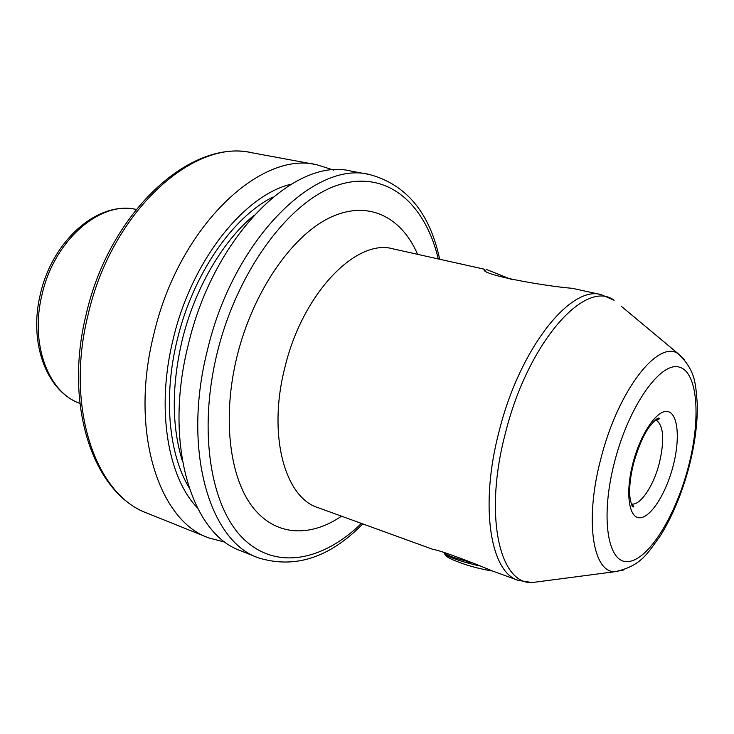 <?xml version="1.0" encoding="UTF-8"?>
<svg xmlns="http://www.w3.org/2000/svg" width="734" height="734" viewBox="0 0 734 734"><rect width="100%" height="100%" fill="white"/><g stroke="black" fill="none" stroke-linecap="round" stroke-linejoin="round"><path stroke-width="1.1" d="M601.229 294.664L572.437 288.334C543.05 285.93 478.77 274.452 484.385 269.213L392.947 248.835C356.385 238.201 302.417 293.288 284.829 367.706C267.497 434.895 284.792 497.469 317.85 507.589L433.693 549.656C435.904 548.986 469.044 560.987 492.753 571.107L518.305 580.392C490.349 572.428 479.339 505.809 499.175 431.041C519.755 348.32 570.703 284.939 601.229 294.664L614.083 300.243C585.237 278.544 527.957 342.347 505.506 432.803C483.587 515.02 499.45 584.475 532.141 582.557L541.362 581.346M486.082 269.332L512.194 279.773M369.505 174.508C314.666 160.186 233.146 239.834 207.318 350.623C182.014 450.153 209.704 541.334 258.258 557.812L240.633 550.729C191.592 534.013 163.278 443.409 188.243 344.925C213.695 235.302 295.38 156.681 350.834 171.059L369.505 174.508C406.388 184.564 429.766 212.759 439.638 259.111M197.308 507.772C167.535 476.843 155.938 408.168 173.224 338.943C191.638 260.542 244.248 195.143 291.233 184.151M225.531 542.325L208.649 537.884C158.755 520.736 129.368 431.207 153.736 334.612C178.481 227.09 260.432 150.332 316.932 164.783L333.575 170.068M449.703 555.95L451.63 557.684M492.514 571.024C477.641 568.621 464.099 564.74 451.869 559.363C447.29 557.17 444.96 555.445 444.868 554.179L444.822 554.097M444.272 552.674L444.134 552.941C444.015 553.913 446.29 555.399 450.933 557.39C458.355 560.473 467.888 563.299 479.531 565.877M444.868 554.142L446.043 553.032M470.769 562.244C454.924 558.29 446.18 555.179 444.529 552.913L444.565 552.583M465.879 561.06L467.448 562.565L471.375 562.492M621.221 306.197L678.179 353.715L684.776 359.99M601.091 457.842C618.276 390.02 658.242 339.383 678.179 353.715C696.438 371.165 695.474 384.974 697.291 403.801C697.658 423.49 694.786 444.988 688.666 468.301C681.721 493.844 672.399 516.149 660.728 535.224C647.911 552.73 641.553 566.042 614.909 571.703C592.632 572.538 584.42 519.58 601.091 457.842M687.997 468.274C701.034 419.848 698.199 372.588 679.528 367.193C661.105 360.926 629.46 404.691 614.835 460.824C599.944 516.919 607.559 563.804 628.029 561.583C648.306 560.226 675.188 516.745 687.997 468.274M633.066 462.686C640.8 433.069 657.462 409.104 667.775 411.554C678.207 413.563 680.271 439.427 672.931 466.741C665.738 494.074 650.498 517.947 639.635 517.773C628.662 518.039 625.175 492.275 633.066 462.686M631.359 503.946C640.011 506.148 653.379 486.348 659.242 463.493C664.811 439.767 663.655 425.188 655.792 419.756M341.53 516.186C309.766 537.848 274.635 536.37 251.872 506.047C229.228 475.76 222.237 416.426 237.045 356.293C252.808 292.114 291.471 236.192 329.511 217.833C367.688 199.391 401.37 216.594 417.554 254.248M40.416 293.939C52.279 241.303 96.576 201.648 134.781 209.135C99.264 201.52 53.995 240.825 42.021 294.591C29.938 343.053 47.738 391.185 78.538 402.902L79.878 403.48M438.226 258.799C425.261 203.951 387.524 169.728 339.126 184.702C290.948 199.345 237.596 269.24 217.172 352.971C197.795 431.739 210.841 507.607 243.66 539.031C276.599 570.676 323.355 560.492 361.431 523.415M86.19 314.235C109.494 212.163 190.436 138.414 252.028 152.782C193.712 138.212 111.476 211.456 88.034 314.987C64.785 407.976 96.044 495.386 147.406 513.277L208.649 537.884M188.849 487.229C168.637 453.584 163.242 396.287 177.279 339.649C192.767 274.443 232.816 216.879 273.085 196.969M253.551 215.704C222.218 241.651 194.409 289.334 182.032 340.787C171.572 386.13 171.683 426.179 182.371 460.943M623.845 569.942L614.909 571.703L532.141 582.557L518.305 580.392M631.387 504.029C633.763 505.974 634.405 506.946 633.314 506.928C632.332 507.515 631.212 504.331 629.965 497.377C629.056 487.743 630.322 476.192 633.754 462.704C638.58 446.3 643.81 434.317 649.443 426.757C654.866 420.114 658.059 417.288 659.04 418.279C659.976 418.848 658.912 419.325 655.857 419.701M134.781 209.135L136.212 209.364M252.028 152.782L316.932 164.783M147.406 513.277C93.53 493.725 63.381 406.086 86.172 314.308M258.258 557.812C294.793 569.07 329.63 557.767 362.779 523.902M78.538 402.902C45.664 389.837 28.654 341.539 40.407 294.004M484.385 269.213L485.101 270.415M444.529 552.913L444.006 552.418"/></g></svg>

